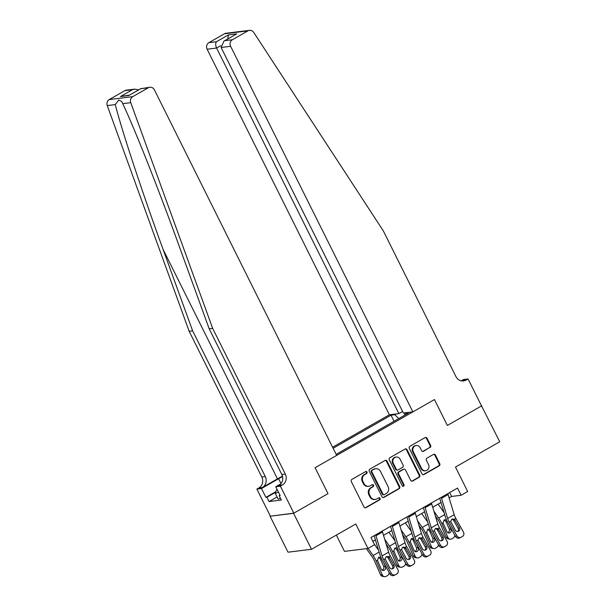 <?xml version="1.0" encoding="UTF-8"?>
<svg xmlns="http://www.w3.org/2000/svg" width="607" height="607" viewBox="0 0 607 607"><rect width="100%" height="100%" fill="white"/><g stroke="black" fill="none" stroke-linecap="round" stroke-linejoin="round"><path stroke-width="0.91" d="M366.969 472.064A1.115 1.024 82.9 0 0 365.573 471.593L351.893 479.409A1.593 1.464 82.9 0 0 351.309 481.556L363.988 506.982A1.593 1.464 82.9 0 0 365.975 507.657L379.656 499.849A1.115 1.024 82.9 0 0 379.026 497.748A1.115 1.024 82.9 0 0 378.669 497.869L376.901 498.878A5.099 4.689 82.9 0 1 375.278 499.424A5.099 4.689 82.9 0 1 370.528 496.716L369.473 494.591A5.099 4.689 82.9 0 1 371.34 487.717L373.108 486.708A1.115 1.024 82.9 0 0 372.478 484.614A1.115 1.024 82.9 0 0 372.121 484.727L370.353 485.744A5.099 4.689 82.9 0 1 368.722 486.283A5.099 4.689 82.9 0 1 363.98 483.574L362.918 481.457A5.099 4.689 82.9 0 1 364.784 474.583L366.56 473.574A1.115 1.024 82.9 0 0 366.969 472.064M368.722 486.283L368.092 486.366A5.099 4.689 82.9 0 1 363.343 483.65L362.288 481.533A5.099 4.689 82.9 0 1 364.154 474.659L365.922 473.65A1.115 1.024 82.9 0 0 365.619 471.571M365.148 507.831A1.593 1.464 82.9 0 0 365.346 507.74L379.026 499.925A1.115 1.024 82.9 0 0 378.715 497.846M375.278 499.424L374.64 499.5A5.099 4.689 82.9 0 1 369.891 496.792L368.836 494.675A5.099 4.689 82.9 0 1 370.702 487.8L372.47 486.784A1.115 1.024 82.9 0 0 372.167 484.705M430.052 447.556A1.593 1.464 82.9 0 0 430.636 445.409L427.078 438.277A1.593 1.464 82.9 0 0 425.09 437.601L409.892 446.274A1.593 1.464 82.9 0 0 409.315 448.421L421.994 473.855A1.593 1.464 82.9 0 0 423.982 474.53L439.172 465.85A1.593 1.464 82.9 0 0 439.756 463.702L435.462 455.091A1.593 1.464 82.9 0 0 433.474 454.408L426.971 458.126A1.593 1.464 82.9 0 0 426.387 460.273L428.519 464.545A4.264 3.923 82.9 0 1 425.598 470.744A4.264 3.923 82.9 0 1 421.63 468.483L413.284 451.737A4.264 3.923 82.9 0 1 416.197 445.538A4.264 3.923 82.9 0 1 420.165 447.807L421.562 450.591A1.593 1.464 82.9 0 0 423.549 451.274L429.422 447.64A1.593 1.464 82.9 0 0 429.999 445.492L426.448 438.353A1.593 1.464 82.9 0 0 425.287 437.51M293.568 513.302L328 493.635L315.086 467.731L336.665 455.402L154.398 89.836A4.871 4.477 82.9 0 0 149.868 87.249A4.871 4.477 82.9 0 0 148.313 87.772L132.774 96.642A4.871 4.477 82.9 0 0 130.755 102.666L212.662 328.379L285.313 474.097A8.119 7.466 -97.1 0 1 282.346 485.039L280.381 486.169L293.834 513.15L270.069 516.216L293.568 513.302L311.512 549.282L355.778 523.993L367.979 548.462L374.534 544.714L370.953 537.521L457.526 488.074L461.115 495.266L467.671 491.526L455.47 467.056L499.743 441.767L481.488 405.833M461.191 380.832L463.482 379.527L468.088 378.958L481.541 405.939L447.367 425.454L481.806 405.787M293.834 513.15L328 493.635L315.086 467.731L434.453 399.55L447.367 425.454L434.453 399.55L412.874 411.872L230.614 46.307L221.115 47.49L403.382 413.048L412.874 411.872M387.038 461.145A1.593 1.464 82.9 0 0 385.043 460.47L369.853 469.15A1.593 1.464 82.9 0 0 369.268 471.298L381.947 496.723A1.593 1.464 82.9 0 0 383.943 497.399L399.133 488.726A1.593 1.464 82.9 0 0 399.717 486.579L387.038 461.145L386.401 461.229A1.593 1.464 82.9 0 0 385.24 460.379M389.876 457.716L405.066 449.036A1.593 1.464 82.9 0 1 407.062 449.711L419.741 475.137A1.593 1.464 82.9 0 1 419.156 477.292L412.654 481.002A1.593 1.464 82.9 0 1 410.658 480.327L405.522 470.015A1.593 1.464 82.9 0 0 403.526 469.332L399.216 471.798A1.593 1.464 82.9 0 0 398.632 473.946L403.981 484.682A1.115 1.024 82.9 0 1 403.223 486.306A1.115 1.024 82.9 0 1 402.183 485.714L389.292 459.863A1.593 1.464 82.9 0 1 389.876 457.716M311.512 549.282L288.014 552.195L270.069 516.216M402.6 411.485L398.875 413.61L389.375 414.786L332.583 447.222M333.106 448.277L391.014 415.203L394.861 414.725L396.234 413.936M406.015 412.722L404.641 413.511L408.481 413.033L336.141 454.355M336.361 535.086L344.48 551.376L367.979 548.462M449.104 497.869L451.585 496.45L461.115 495.266M372.888 541.398L375.43 539.949M383.518 535.328L391.826 530.579M399.914 525.966L408.223 521.216M416.311 516.595L424.619 511.853M432.708 507.232L441.016 502.482M449.65 492.573L451.585 496.45M337.067 453.824L336.126 454.317M353.464 444.461L344.844 449.339M369.86 435.09L361.241 439.976M386.257 425.727L377.637 430.613M394.049 421.281L391.014 415.203M404.641 413.511L404.732 415.18M398.723 418.61L394.861 414.725M383.108 497.573A1.593 1.464 82.9 0 0 383.305 497.482L398.496 488.802A1.593 1.464 82.9 0 0 399.08 486.655L386.401 461.229M372.258 470.319A1.115 1.024 82.9 0 0 371.848 471.821L382.979 494.144A1.115 1.024 82.9 0 0 384.368 494.614L386.234 493.552A5.099 4.689 82.9 0 0 388.101 486.677L380.498 471.419A5.099 4.689 82.9 0 0 375.748 468.71A5.099 4.689 82.9 0 0 374.124 469.249L371.621 470.395A1.115 1.024 82.9 0 0 371.211 471.897L371.848 471.821M384.011 494.735L383.381 494.811A1.115 1.024 82.9 0 1 382.342 494.219L371.211 471.897M375.748 468.71L375.111 468.786A5.099 4.689 82.9 0 0 373.487 469.332L374.124 469.249M371.621 470.395L373.487 469.332M411.819 481.176A1.593 1.464 82.9 0 0 412.016 481.078L418.519 477.368A1.593 1.464 82.9 0 0 419.103 475.22L406.424 449.787A1.593 1.464 82.9 0 0 405.264 448.945M404.034 469.165L403.397 469.241A1.593 1.464 82.9 0 0 402.889 469.416L398.579 471.874A1.593 1.464 82.9 0 0 397.995 474.029L403.352 484.765L403.981 484.682M402.896 486.29A1.115 1.024 82.9 0 0 403.352 484.765M400.18 459.309A4.264 3.923 82.9 0 0 396.212 457.048A4.264 3.923 82.9 0 0 393.298 463.247L396.234 469.143A1.593 1.464 82.9 0 0 398.23 469.818L402.54 467.36A1.593 1.464 82.9 0 0 403.124 465.212L400.18 459.309M396.212 457.048L395.582 457.124A4.264 3.923 82.9 0 0 392.661 463.323L393.298 463.247M397.722 469.993L397.084 470.068A1.593 1.464 82.9 0 1 395.597 469.219L392.661 463.323M422.722 451.441A1.593 1.464 82.9 0 0 422.92 451.35L429.422 447.64M416.197 445.538L415.567 445.621A4.264 3.923 82.9 0 0 412.646 451.82L413.284 451.737M425.598 470.744L424.961 470.827A4.264 3.923 82.9 0 1 420.992 468.558L412.646 451.82M423.155 474.704A1.593 1.464 82.9 0 0 423.345 474.606L438.542 465.933A1.593 1.464 82.9 0 0 439.127 463.786L434.824 455.167A1.593 1.464 82.9 0 0 433.664 454.317M366.408 548.66L372.349 557.105A8.119 2.989 60.3 0 1 374.436 560.8L380.536 574.677L382.334 574.935A3.247 2.906 98.1 0 0 386.227 576.309L387.539 575.557A3.247 2.906 98.1 0 0 389.186 572.553M368.1 548.394L373.108 555.519A12.186 4.484 60.3 0 1 376.234 561.058L382.334 574.935M374.117 543.872L378.533 550.154M382.107 570.125A2.603 2.322 98.1 0 0 383.639 566.43L385.437 566.688A2.603 2.322 -81.9 0 1 382.971 570.459A2.603 2.322 -81.9 0 1 381.242 569.085L377.448 560.36L378.609 557.294L380.885 557.34M385.437 566.688L383.7 562.727M384.504 576.65L382.706 576.392A3.247 2.906 -81.9 0 1 380.536 574.677M381.416 558.516L380.286 558.797L383.639 566.43M380.286 558.797L378.457 557.393M382.19 531.102A5.683 2.094 60.3 0 1 382.509 532.02L388.624 552.158A8.119 2.989 -119.7 0 0 390.248 555.906L397.889 569.594A3.247 3.02 64.4 0 1 396.849 573.926L395.536 574.677A3.247 3.02 64.4 0 1 391.333 573.334L383.692 559.654L385.104 558.842L386.325 556.528L388.837 556.71L393.86 565.163A2.603 2.413 -115.6 0 1 392.881 568.706A2.603 2.413 -115.6 0 1 389.664 567.56L385.104 558.842M374.14 535.7L379.906 554.677A12.186 4.484 -119.7 0 0 382.342 560.299L389.982 573.987L391.333 573.334M375.627 534.85A5.683 2.094 60.3 0 1 375.953 535.769L382.069 555.906A8.119 2.989 -119.7 0 0 383.692 559.654M392.152 568.911A2.603 2.413 64.4 0 0 392.509 565.807L387.956 557.651L386.56 556.414M394.186 575.322A3.247 3.02 -115.6 0 1 389.982 573.987M282.46 476.169A21.162 2.989 -26.5 0 0 277.475 478.87L262.323 487.52L258.848 487.952L256.882 489.075L270.335 516.064M212.662 328.379L209.187 328.812L179.664 247.466C159.019 190.272 134.117 127.379 122.735 103.66L121.779 101.551L118.706 100.041L115.277 104.586C121.347 128.965 142.273 192.351 163.124 249.515L192.639 330.861L265.297 476.578A8.119 7.466 -97.1 0 1 262.323 487.52M192.639 330.861L189.164 331.293L261.814 477.011A8.119 7.466 -97.1 0 1 258.848 487.952M282.346 485.039L278.871 485.471A8.119 7.466 -97.1 0 0 281.838 474.53L209.187 328.812M148.313 87.772L140.725 88.713L128.783 95.527L120.467 96.559L132.402 89.737L124.814 90.678L109.275 99.556L132.774 96.642M115.277 104.586L107.257 105.58L189.164 331.293M280.381 486.169L275.775 486.738L280.184 495.585L279.167 495.714L280.009 495.236M277.088 496.966L269.068 501.549L281.322 500.031L279.167 495.714M269.068 501.549L266.913 497.232L265.896 497.361L261.48 488.506L256.882 489.075M282.558 476.578A18.278 2.58 -26.5 0 0 278.598 478.733L261.48 488.506M275.775 486.738L280.806 483.862M107.257 105.58A4.871 4.477 -97.1 0 1 109.275 99.556M124.814 90.678A4.871 4.477 -97.1 0 1 126.37 90.162L134.64 89.138L138.669 89.821M265.896 497.361L275.859 491.67M275.661 492.231L266.913 497.232M140.725 88.713L149.868 87.249M128.783 95.527L141.059 88.455M120.467 96.559L129.367 95.132M132.402 89.737L134.64 89.138M389.375 414.786L207.116 49.22A4.871 4.477 -97.1 0 1 208.899 42.657L224.438 33.78A4.871 4.477 -97.1 0 1 225.994 33.264L249.485 30.35A4.871 4.477 82.9 0 1 253.734 32.429L383.32 230.903L455.971 376.628A8.119 7.466 82.9 0 0 463.528 380.946A8.119 7.466 82.9 0 0 466.115 380.081L468.088 378.958M208.899 42.657L216.487 41.716L228.422 34.903L236.745 33.871L224.802 40.684L232.398 39.743L247.937 30.866L224.438 33.78M398.875 413.61L216.608 48.044L207.116 49.22M249.485 30.35A4.871 4.477 82.9 0 0 247.937 30.866M232.398 39.743A4.871 4.477 82.9 0 0 230.614 46.307M461.76 380.93A8.119 7.466 82.9 0 0 462.64 380.506L466.115 380.081M216.487 41.716C215.402 43.203 215.439 45.313 216.608 48.044L220.736 45.692M228.422 34.903L227.762 38.931M236.745 33.871L223.945 41.109L221.115 47.49M224.802 40.684L223.945 41.109M386.173 544.077L388.746 547.742A8.119 2.989 60.3 0 1 390.832 551.437L396.932 565.314L398.731 565.565A3.247 2.906 98.1 0 0 402.623 566.946L403.936 566.194A3.247 2.906 98.1 0 0 405.582 563.19M384.747 539.38L389.504 546.148A12.186 4.484 60.3 0 1 392.63 551.687L398.731 565.565M388.92 532.24L394.929 540.784M398.503 560.762A2.603 2.322 98.1 0 0 400.036 557.067L401.834 557.317A2.603 2.322 -81.9 0 1 399.368 561.088A2.603 2.322 -81.9 0 1 397.638 559.715L393.844 550.997L395.005 547.931L397.282 547.969M401.834 557.317L400.096 553.364M400.901 567.287L399.103 567.029A3.247 2.906 -81.9 0 1 396.932 565.314M397.813 549.145L396.682 549.434L400.036 557.067M396.682 549.434L394.853 548.022M402.57 534.714L405.142 538.379A8.119 2.989 60.3 0 1 407.229 542.066L413.329 555.944L415.127 556.202A3.247 2.906 98.1 0 0 419.02 557.575L420.332 556.831A3.247 2.906 98.1 0 0 421.979 553.827M401.144 530.017L405.901 536.785A12.186 4.484 60.3 0 1 409.027 542.324L415.127 556.202M405.317 522.877L411.326 531.421M414.9 551.391A2.603 2.322 98.1 0 0 416.432 547.696L418.231 547.954A2.603 2.322 -81.9 0 1 415.765 551.725A2.603 2.322 -81.9 0 1 414.035 550.352L410.241 541.626L411.402 538.568L413.678 538.606M418.231 547.954L416.493 543.993M417.297 557.916L415.499 557.666A3.247 2.906 -81.9 0 1 413.329 555.944M414.209 539.782L413.079 540.063L416.432 547.696M413.079 540.063L411.25 538.659M418.967 525.351L421.539 529.008A8.119 2.989 60.3 0 1 423.625 532.703L429.726 546.581L431.524 546.839A3.247 2.906 98.1 0 0 435.416 548.212L436.729 547.461A3.247 2.906 98.1 0 0 438.375 544.456M417.54 520.647L422.297 527.422A12.186 4.484 60.3 0 1 425.424 532.961L431.524 546.839M421.713 513.514L427.723 522.058M431.296 542.028A2.603 2.322 98.1 0 0 432.829 538.333L434.627 538.591A2.603 2.322 -81.9 0 1 432.161 542.362A2.603 2.322 -81.9 0 1 430.431 540.989L426.638 532.263L427.798 529.205L430.075 529.243M434.627 538.591L432.89 534.63M433.694 548.553L431.896 548.296A3.247 2.906 -81.9 0 1 429.726 546.581M430.606 530.419L429.475 530.7L432.829 538.333M429.475 530.7L427.647 529.296M398.587 521.739A5.683 2.094 60.3 0 1 398.905 522.657L405.021 542.795A8.119 2.989 -119.7 0 0 406.644 546.543L414.285 560.223A3.247 3.02 64.4 0 1 413.246 564.563L411.933 565.307A3.247 3.02 64.4 0 1 407.729 563.971L400.089 550.283L401.5 549.479L402.722 547.165L405.233 547.347L410.256 555.8A2.603 2.413 -115.6 0 1 409.277 559.343A2.603 2.413 -115.6 0 1 406.06 558.197L401.5 549.479M390.536 526.33L396.303 545.306A12.186 4.484 -119.7 0 0 398.738 550.936L406.379 564.616L407.729 563.971M392.023 525.48A5.683 2.094 60.3 0 1 392.35 526.406L398.465 546.535A8.119 2.989 -119.7 0 0 400.089 550.283M408.549 559.548A2.603 2.413 64.4 0 0 408.906 556.444L404.353 548.288L402.957 547.044M410.582 565.959A3.247 3.02 -115.6 0 1 406.379 564.616M414.983 512.369A5.683 2.094 60.3 0 1 415.302 513.294L421.417 533.424A8.119 2.989 -119.7 0 0 423.041 537.172L430.682 550.86A3.247 3.02 64.4 0 1 429.642 555.193L428.33 555.944A3.247 3.02 64.4 0 1 424.126 554.608L416.485 540.92L417.897 540.116L419.118 537.794L421.63 537.984L426.653 546.429A2.603 2.413 -115.6 0 1 425.674 549.972A2.603 2.413 -115.6 0 1 422.457 548.827L417.897 540.116M406.933 516.967L412.699 535.943A12.186 4.484 -119.7 0 0 415.135 541.565L422.776 555.253L424.126 554.608M408.42 516.117A5.683 2.094 60.3 0 1 408.746 517.043L414.862 537.172A8.119 2.989 -119.7 0 0 416.485 540.92M424.946 550.185A2.603 2.413 64.4 0 0 425.302 547.074L420.75 538.925L419.354 537.681M426.979 556.589A3.247 3.02 -115.6 0 1 422.776 555.253M431.38 503.006A5.683 2.094 60.3 0 1 431.698 503.931L437.814 524.061A8.119 2.989 -119.7 0 0 439.438 527.809L447.078 541.497A3.247 3.02 64.4 0 1 446.039 545.83L444.726 546.581A3.247 3.02 64.4 0 1 440.523 545.245L432.882 531.557L434.293 530.746L435.515 528.431L438.026 528.614L443.049 537.066A2.603 2.413 -115.6 0 1 442.071 540.609A2.603 2.413 -115.6 0 1 438.853 539.464L434.293 530.746M423.329 507.604L429.096 526.58A12.186 4.484 -119.7 0 0 431.531 532.202L439.172 545.89L440.523 545.245M424.817 506.754A5.683 2.094 60.3 0 1 425.143 507.672L431.258 527.809A8.119 2.989 -119.7 0 0 432.882 531.557M441.342 540.814A2.603 2.413 64.4 0 0 441.699 537.711L437.146 529.562L435.75 528.318M443.376 547.226A3.247 3.02 -115.6 0 1 439.172 545.89M435.363 515.98L437.935 519.645A8.119 2.989 60.3 0 1 440.022 523.34L446.122 537.218L447.92 537.468A3.247 2.906 98.1 0 0 451.813 538.849L453.126 538.098A3.247 2.906 98.1 0 0 454.772 535.093M433.937 511.284L438.694 518.052A12.186 4.484 60.3 0 1 441.82 523.598L447.92 537.468M438.11 504.144L444.119 512.695M447.693 532.665A2.603 2.322 98.1 0 0 449.226 528.97L451.024 529.221A2.603 2.322 -81.9 0 1 448.558 532.999A2.603 2.322 -81.9 0 1 446.828 531.618L443.034 522.9L444.195 519.835L446.471 519.88M451.024 529.221L449.286 525.267M450.091 539.191L448.292 538.933A3.247 2.906 -81.9 0 1 446.122 537.218M447.002 521.056L445.872 521.337L449.226 528.97M445.872 521.337L444.043 519.933M447.776 493.643A5.683 2.094 60.3 0 1 448.103 494.561L454.211 514.698A8.119 2.989 -119.7 0 0 455.842 518.446L463.475 532.134A3.247 3.02 64.4 0 1 462.435 536.467L461.123 537.218A3.247 3.02 64.4 0 1 456.919 535.875L449.279 522.195L450.69 521.383L451.912 519.068L454.423 519.251L459.446 527.703A2.603 2.413 -115.6 0 1 458.475 531.246A2.603 2.413 -115.6 0 1 455.25 530.101L450.69 521.383M439.726 498.241L445.492 517.21A12.186 4.484 -119.7 0 0 447.928 522.839L455.569 536.527L456.919 535.875M441.213 497.391A5.683 2.094 60.3 0 1 441.539 498.309L447.655 518.439A8.119 2.989 -119.7 0 0 449.279 522.195M457.739 531.451A2.603 2.413 64.4 0 0 458.095 528.348L453.543 520.191L452.147 518.947M459.772 537.863A3.247 3.02 -115.6 0 1 455.569 536.527M280.442 498.264L278.15 499.106L275.282 493.347L276.42 490.039L277.194 489.591M278.484 492.171L275.282 493.347M364.154 474.659L364.784 474.583M362.288 481.533L362.918 481.457M363.343 483.65L363.98 483.574M372.47 486.784L373.108 486.708M370.702 487.8L371.34 487.717M368.836 494.675L369.473 494.591M369.891 496.792L370.528 496.716M379.026 499.925L379.656 499.849M365.346 507.74L365.975 507.657M365.922 473.65L366.56 473.574M399.08 486.655L399.717 486.579M398.496 488.802L399.133 488.726M383.305 497.482L383.943 497.399M382.342 494.219L382.979 494.144M406.424 449.787L407.062 449.711M419.103 475.22L419.741 475.137M418.519 477.368L419.156 477.292M412.016 481.078L412.654 481.002M402.889 469.416L403.526 469.332M398.579 471.874L399.216 471.798M397.995 474.029L398.632 473.946M395.597 469.219L396.234 469.143M422.92 451.35L423.549 451.274M420.992 468.558L421.63 468.483M434.824 455.167L435.462 455.091M439.127 463.786L439.756 463.702M438.542 465.933L439.172 465.85M423.345 474.606L423.982 474.53M426.448 438.353L427.078 438.277M429.999 445.492L430.636 445.409M379.117 552.082L373.108 555.519M377.448 560.36L376.234 561.058M388.837 556.71L390.248 555.906M382.069 555.906L388.624 552.158M375.953 535.769L382.509 532.02M392.509 565.807L393.86 565.163M389.656 557.636L387.956 557.651M163.124 249.515L277.475 478.87M265.297 476.578L261.814 477.011M281.838 474.53L285.313 474.097M130.755 102.666L122.735 103.66M281.026 483.597L278.598 478.733M395.514 542.719L389.504 546.148M393.844 550.997L392.63 551.687M411.91 533.356L405.901 536.785M410.241 541.626L409.027 542.324M428.307 523.985L422.297 527.422M426.638 532.263L425.424 532.961M405.233 547.347L406.644 546.543M398.465 546.535L405.021 542.795M392.35 526.406L398.905 522.657M408.906 556.444L410.256 555.8M406.053 548.265L404.353 548.288M421.63 537.984L423.041 537.172M414.862 537.172L421.417 533.424M408.746 517.043L415.302 513.294M425.302 547.074L426.653 546.429M422.449 538.902L420.75 538.925M438.026 528.614L439.438 527.809M431.258 527.809L437.814 524.061M425.143 507.672L431.698 503.931M441.699 537.711L443.049 537.066M438.846 529.539L437.146 529.562M444.703 514.622L438.694 518.052M443.034 522.9L441.82 523.598M454.423 519.251L455.842 518.446M447.655 518.439L454.211 514.698M441.539 498.309L448.103 494.561M458.095 528.348L459.446 527.703M455.242 520.176L453.543 520.191M394.011 575.413L395.362 574.768M410.408 566.05L411.758 565.405M426.804 556.687L428.155 556.042M443.201 547.324L444.552 546.672M459.598 537.954L460.948 537.309"/></g></svg>
